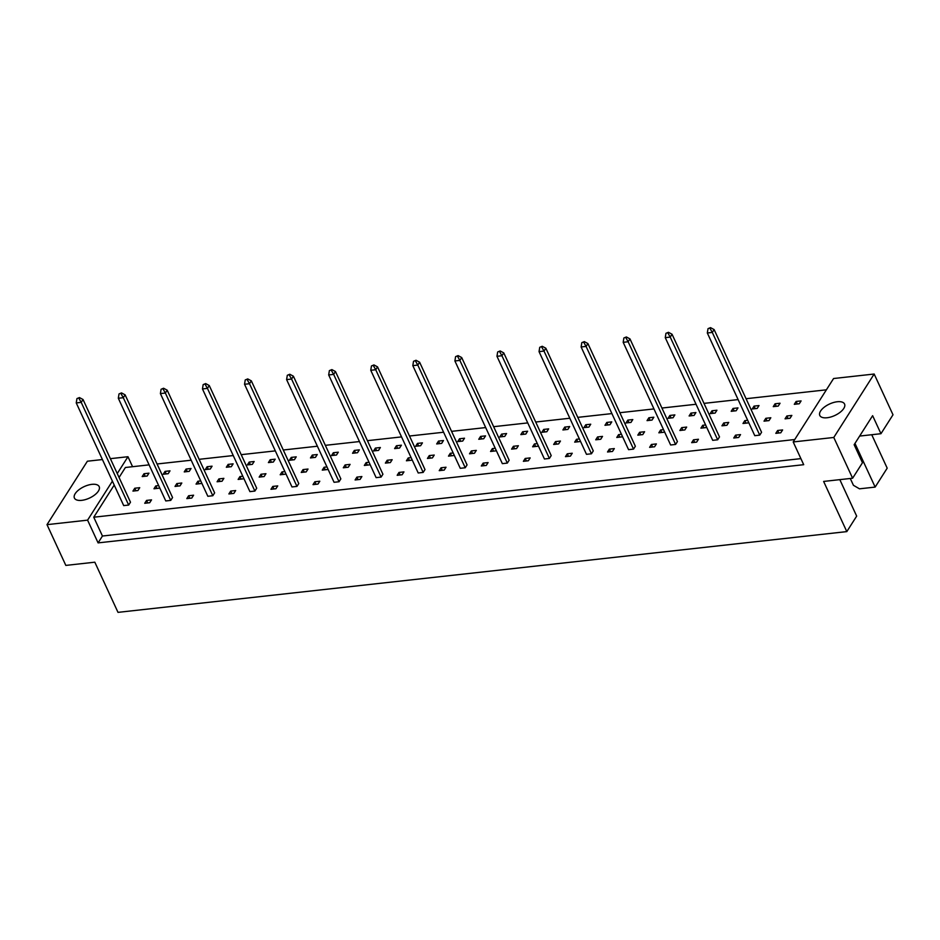 <?xml version="1.0" encoding="UTF-8"?>
<svg xmlns="http://www.w3.org/2000/svg" width="940" height="940" viewBox="0 0 940 940"><rect width="100%" height="100%" fill="white"/><g stroke="black" fill="none" stroke-linecap="round" stroke-linejoin="round"><path stroke-width="1.41" d="M820.585 411.038A13.642 6.322 -24.8 0 0 819.798 415.468A13.642 6.322 -24.8 0 0 830.889 416.972A13.642 6.322 -24.8 0 0 843.768 408.465A13.642 6.322 -24.8 0 0 844.555 404.024A13.642 6.322 -24.8 0 0 833.463 402.531A13.642 6.322 -24.8 0 0 820.585 411.038M75.212 493.641A13.642 6.322 -24.8 0 0 74.425 498.071A13.642 6.322 -24.8 0 0 85.528 499.563A13.642 6.322 -24.8 0 0 98.406 491.068A13.642 6.322 -24.8 0 0 99.194 486.626A13.642 6.322 -24.8 0 0 88.09 485.134A13.642 6.322 -24.8 0 0 75.212 493.641M800.904 458.626L102.448 536.023L98.089 542.885L803.7 464.689L793.195 441.953L833.58 378.526L874.165 374.026L893 414.787L880.956 433.704L859.642 436.066M880.956 433.704L872.625 415.68L854.143 444.702L862.474 462.738L852.615 478.225L823.628 481.433L846.811 531.605L118.005 612.363L94.823 562.191L65.835 565.41L47 524.649L87.585 520.149L112.4 481.163M854.965 443.41L875.152 487.085L887.195 468.167L871.744 434.727M875.152 487.085L859.477 488.824L853.438 485.31L850.277 478.484M846.811 531.605L856.669 516.119L839.82 479.635M110.38 458.661L127.969 456.723L117.253 473.548M47 524.649L87.385 461.211L102.413 459.554M874.165 374.026L833.78 437.464L852.615 478.225M793.195 441.953L833.78 437.464M132.575 466.698L127.969 456.723M98.089 542.885L87.585 520.149M102.448 536.023L93.753 517.212L114.21 485.075M149.108 464.865L125.408 467.497L119.063 477.473M765.841 418.3L764.02 421.155L768.991 420.603L770.812 417.748L765.841 418.3L767.005 420.826M775.077 403.789L773.268 406.644L778.238 406.092L780.047 403.237L775.077 403.789L776.252 406.315M759.743 435.126L761.565 432.271L714.118 329.576L712.297 332.431L759.743 435.126L754.785 435.678L707.327 332.983L708.032 328.659L710.523 327.637L708.032 328.659M777.639 430.485L775.817 433.34L780.788 432.788L782.609 429.933L777.639 430.485L778.802 433.011M786.874 415.974L785.053 418.829L790.023 418.277L791.844 415.421L786.874 415.974L788.049 418.5M796.121 401.451L794.3 404.318L799.27 403.765L801.091 400.91L796.121 401.451L797.284 403.977M794.746 439.532L93.753 517.212M157.062 463.984L191.172 460.212M199.127 459.319L233.249 455.548M241.204 454.666L275.314 450.883M283.269 450.002L317.391 446.218M325.346 445.337L359.468 441.553M367.423 440.672L401.533 436.9M409.488 436.019L443.61 432.236M451.564 431.354L485.674 427.571M493.629 426.69L527.751 422.906M535.706 422.025L569.828 418.241M577.783 417.36L611.893 413.588M619.848 412.707L653.97 408.923M661.925 408.042L696.035 404.259M703.99 403.378L738.111 399.594M746.066 398.713L826.401 389.818M735.562 435.149L733.741 438.005L738.711 437.453L740.532 434.597L735.562 435.149L736.725 437.676M717.678 439.791L719.5 436.924L672.041 334.24L670.232 337.096L717.678 439.791L712.708 440.331L665.261 337.648L665.955 333.312L668.457 332.302L665.955 333.312M693.497 439.814L691.675 442.67L696.646 442.117L698.455 439.262L693.497 439.814L694.66 442.341M675.602 444.444L677.423 441.589L629.976 338.905L628.155 341.761L675.602 444.444L670.631 444.996L623.185 342.313L623.878 337.977L626.381 336.955L623.878 337.977M651.42 444.467L649.599 447.334L654.569 446.782L656.39 443.927L651.42 444.467L652.583 446.994M633.536 449.109L635.358 446.253L587.899 343.558L586.078 346.425L633.536 449.109L628.566 449.661L581.12 346.966L581.813 342.642L584.304 341.62L581.813 342.642M609.343 449.132L607.522 451.987L612.492 451.447L614.314 448.58L609.343 449.132L610.518 451.658M591.46 453.773L593.281 450.918L545.835 348.223L544.013 351.078L591.46 453.773L586.49 454.326L539.043 351.63L539.736 347.306L542.239 346.284L539.736 347.306M567.278 453.797L565.457 456.652L570.427 456.1L572.249 453.245L567.278 453.797L568.442 456.323M549.395 458.438L551.204 455.583L503.758 352.888L501.937 355.743L549.395 458.438L544.424 458.99L496.966 356.295L497.671 351.971L500.162 350.949L497.671 351.971M525.202 458.462L523.38 461.317L528.351 460.764L530.172 457.909L525.202 458.462L526.365 460.988M507.318 463.091L509.139 460.236L461.693 357.553L459.872 360.408L507.318 463.091L502.348 463.643L454.901 360.96L455.595 356.624L458.097 355.614L455.595 356.624M483.137 463.126L481.315 465.981L486.286 465.429L488.095 462.574L483.137 463.126L484.3 465.653M465.241 467.756L467.062 464.901L419.616 362.217L417.795 365.072L465.241 467.756L460.271 468.308L412.825 365.625L413.529 361.289L416.021 360.267L413.529 361.289M441.06 467.779L439.238 470.646L444.209 470.094L446.03 467.227L441.06 467.779L442.223 470.305M423.176 472.421L424.998 469.565L377.539 366.87L375.73 369.737L423.176 472.421L418.206 472.973L370.76 370.278L371.453 365.954L373.944 364.931L371.453 365.954M398.983 472.444L397.173 475.299L402.132 474.747L403.953 471.892L398.983 472.444L400.158 474.97M381.099 477.085L382.921 474.23L335.474 371.535L333.653 374.39L381.099 477.085L376.129 477.638L328.683 374.943L329.376 370.619L331.879 369.596L329.376 370.619M356.918 477.109L355.097 479.964L360.067 479.412L361.888 476.556L356.918 477.109L358.081 479.635M339.035 481.75L340.844 478.883L293.397 376.2L291.576 379.055L339.035 481.75L334.064 482.291L286.606 379.607L287.311 375.283L289.802 374.261L287.311 375.283M314.841 481.774L313.02 484.629L317.99 484.077L319.812 481.221L314.841 481.774L316.016 484.3M296.958 486.403L298.779 483.548L251.333 380.865L249.511 383.72L296.958 486.403L291.988 486.955L244.541 384.272L245.234 379.936L247.737 378.914L245.234 379.936M272.776 486.427L270.955 489.294L275.925 488.741L277.735 485.886L272.776 486.427L273.94 488.953M254.881 491.068L256.702 488.213L209.256 385.529L207.434 388.385L254.881 491.068L249.911 491.62L202.464 388.937L203.169 384.601L205.66 383.579L203.169 384.601M230.7 491.091L228.878 493.947L233.849 493.406L235.67 490.539L230.7 491.091L231.863 493.618M212.816 495.733L214.637 492.877L167.179 390.182L165.37 393.038L212.816 495.733L207.846 496.285L160.399 393.59L161.093 389.266L163.584 388.244L161.093 389.266M188.623 495.756L186.813 498.611L191.772 498.059L193.593 495.204L188.623 495.756L189.798 498.282M170.739 500.397L172.561 497.542L125.114 394.847L123.293 397.702L170.739 500.397L165.769 500.95L118.323 398.255L119.016 393.93L121.519 392.908L119.016 393.93M146.558 500.421L144.737 503.276L149.707 502.724L151.528 499.869L146.558 500.421L147.721 502.947M128.674 505.062L130.484 502.195L83.037 399.512L81.216 402.367L128.674 505.062L123.704 505.603L76.246 402.919L76.951 398.584L79.442 397.573L76.951 398.584M754.045 406.115L752.223 408.971L757.193 408.418L759.015 405.563L754.045 406.115L755.208 408.642M733.012 408.454L731.191 411.309L736.161 410.757L737.982 407.901L733.012 408.454L734.175 410.98M711.98 410.78L710.158 413.635L715.129 413.083L716.938 410.228L711.98 410.78L713.143 413.306M690.935 413.106L689.114 415.974L694.084 415.421L695.905 412.554L690.935 413.106L692.11 415.633M669.903 415.445L668.082 418.3L673.052 417.748L674.873 414.893L669.903 415.445L671.066 417.971M648.87 417.771L647.049 420.627L652.019 420.074L653.841 417.219L648.87 417.771L650.034 420.298M627.826 420.11L626.016 422.965L630.975 422.413L632.796 419.557L627.826 420.11L629.001 422.636M606.793 422.436L604.972 425.291L609.942 424.739L611.764 421.884L606.793 422.436L607.957 424.962M585.761 424.762L583.94 427.63L588.91 427.077L590.731 424.21L585.761 424.762L586.924 427.289M564.717 427.101L562.907 429.956L567.878 429.404L569.687 426.548L564.717 427.101L565.892 429.627M543.684 429.427L541.863 432.282L546.833 431.73L548.654 428.875L543.684 429.427L544.859 431.954M522.652 431.765L520.831 434.621L525.801 434.069L527.622 431.213L522.652 431.765L523.815 434.292M501.619 434.092L499.798 436.947L504.768 436.395L506.578 433.54L501.619 434.092L502.782 436.618M480.575 436.419L478.754 439.274L483.724 438.733L485.545 435.866L480.575 436.419L481.75 438.945M459.543 438.757L457.721 441.612L462.691 441.06L464.513 438.204L459.543 438.757L460.706 441.283M438.51 441.083L436.689 443.939L441.659 443.386L443.48 440.531L438.51 441.083L439.673 443.61M417.466 443.41L415.656 446.277L420.615 445.724L422.436 442.869L417.466 443.41L418.641 445.936M396.433 445.748L394.612 448.603L399.582 448.051L401.404 445.196L396.433 445.748L397.596 448.274M375.401 448.075L373.579 450.93L378.55 450.389L380.371 447.522L375.401 448.075L376.564 450.601M354.356 450.413L352.547 453.268L357.517 452.716L359.327 449.861L354.356 450.413L355.531 452.939M333.324 452.739L331.503 455.595L336.473 455.042L338.294 452.187L333.324 452.739L334.499 455.265M312.291 455.066L310.47 457.933L315.44 457.38L317.262 454.525L312.291 455.066L313.455 457.592M291.259 457.404L289.438 460.259L294.408 459.707L296.229 456.852L291.259 457.404L292.422 459.93M270.215 459.731L268.394 462.586L273.364 462.045L275.185 459.178L270.215 459.731L271.39 462.257M249.182 462.069L247.361 464.924L252.331 464.372L254.153 461.517L249.182 462.069L250.346 464.595M228.15 464.395L226.329 467.251L231.299 466.698L233.12 463.843L228.15 464.395L229.313 466.922M207.106 466.722L205.296 469.589L210.266 469.037L212.076 466.181L207.106 466.722L208.28 469.248M186.073 469.06L184.252 471.915L189.222 471.363L191.043 468.508L186.073 469.06L187.236 471.586M165.041 471.387L163.219 474.242L168.189 473.701L170.011 470.834L165.041 471.387L166.204 473.913M144.008 473.725L142.187 476.58L147.157 476.028L148.966 473.173L144.008 473.725L145.171 476.251M747.688 420.309L744.809 420.638L742.988 423.494L747.958 422.941L748.499 422.084M723.765 422.965L721.943 425.82L726.914 425.268L728.735 422.413L723.765 422.965L724.94 425.491M705.611 424.974L702.732 425.291L700.911 428.147L705.881 427.606L706.434 426.748M681.7 427.63L679.879 430.485L684.849 429.933L686.67 427.077L681.7 427.63L682.863 430.156M663.534 429.639L660.655 429.956L658.846 432.811L663.816 432.259L664.357 431.401M639.623 432.282L637.802 435.149L642.772 434.597L644.593 431.742L639.623 432.282L640.786 434.809M621.469 434.304L618.591 434.621L616.769 437.476L621.74 436.924L622.28 436.066M597.558 436.947L595.737 439.803L600.707 439.262L602.516 436.395L597.558 436.947L598.721 439.474M579.393 438.968L576.514 439.286L574.692 442.141L579.663 441.589L580.215 440.731M555.481 441.612L553.66 444.467L558.63 443.915L560.452 441.06L555.481 441.612L556.644 444.138M537.327 443.621L534.449 443.939L532.628 446.805L537.598 446.253L538.138 445.396M513.404 446.277L511.595 449.132L516.553 448.58L518.375 445.724L513.404 446.277L514.58 448.803M495.251 448.286L492.372 448.603L490.551 451.459L495.521 450.918L496.073 450.06M471.339 450.941L469.518 453.797L474.488 453.245L476.31 450.389L471.339 450.941L472.503 453.468M453.174 452.951L450.295 453.268L448.486 456.123L453.456 455.571L453.997 454.713M429.263 455.595L427.441 458.462L432.412 457.909L434.233 455.054L429.263 455.595L430.438 458.121M411.109 457.615L408.23 457.933L406.409 460.788L411.379 460.236L411.92 459.378M387.198 460.259L385.377 463.115L390.347 462.574L392.156 459.707L387.198 460.259L388.361 462.786M369.032 462.269L366.154 462.598L364.332 465.453L369.303 464.901L369.855 464.043M345.121 464.924L343.3 467.779L348.27 467.227L350.091 464.372L345.121 464.924L346.284 467.45M326.967 466.933L324.089 467.251L322.267 470.118L327.238 469.565L327.778 468.707M303.044 469.589L301.235 472.444L306.193 471.892L308.014 469.037L303.044 469.589L304.219 472.115M284.891 471.598L282.012 471.915L280.191 474.771L285.161 474.218L285.713 473.372M260.979 474.254L259.158 477.109L264.128 476.556L265.95 473.701L260.979 474.254L262.142 476.78M242.814 476.263L239.935 476.58L238.126 479.435L243.096 478.883L243.636 478.025M218.903 478.906L217.081 481.774L222.052 481.221L223.873 478.354L218.903 478.906L220.078 481.433M200.749 480.928L197.87 481.245L196.049 484.1L201.019 483.548L201.559 482.69M176.838 483.571L175.016 486.427L179.987 485.874L181.808 483.019L176.838 483.571L178.001 486.098M158.672 485.581L155.793 485.91L153.972 488.765L158.942 488.213L159.495 487.355M134.761 488.236L132.94 491.091L137.91 490.539L139.731 487.684L134.761 488.236L135.924 490.762M745.972 423.164L744.809 420.638M703.895 427.818L702.732 425.291M661.831 432.482L660.655 429.956M619.754 437.147L618.591 434.621M577.689 441.812L576.514 439.286M535.612 446.465L534.449 443.939M493.535 451.13L492.372 448.603M451.47 455.794L450.295 453.268M409.394 460.459L408.23 457.933M367.329 465.124L366.154 462.598M325.252 469.777L324.089 467.251M283.175 474.441L282.012 471.915M241.11 479.106L239.935 476.58M199.033 483.771L197.87 481.245M156.968 488.436L155.793 485.91M710.017 328.436L712.297 332.431L707.327 332.983M710.523 327.637L714.118 329.576M667.941 333.101L670.232 337.096L665.261 337.648M668.457 332.302L672.041 334.24M625.875 337.754L628.155 341.761L623.185 342.313M626.381 336.955L629.976 338.905M583.799 342.419L586.078 346.425L581.12 346.966M584.304 341.62L587.899 343.558M541.722 347.083L544.013 351.078L539.043 351.63M542.239 346.284L545.835 348.223M499.657 351.748L501.937 355.743L496.966 356.295M500.162 350.949L503.758 352.888M457.58 356.413L459.872 360.408L454.901 360.96M458.097 355.614L461.693 357.553M415.515 361.066L417.795 365.072L412.825 365.625M416.021 360.267L419.616 362.217M373.439 365.731L375.73 369.737L370.76 370.278M373.944 364.931L377.539 366.87M331.362 370.395L333.653 374.39L328.683 374.943M331.879 369.596L335.474 371.535M289.297 375.06L291.576 379.055L286.606 379.607M289.802 374.261L293.397 376.2M247.22 379.725L249.511 383.72L244.541 384.272M247.737 378.914L251.333 380.865M205.155 384.378L207.434 388.385L202.464 388.937M205.66 383.579L209.256 385.529M163.078 389.043L165.37 393.038L160.399 393.59M163.584 388.244L167.179 390.182M121.013 393.707L123.293 397.702L118.323 398.255M121.519 392.908L125.114 394.847M78.937 398.372L81.216 402.367L76.246 402.919M79.442 397.573L83.037 399.512"/></g></svg>
